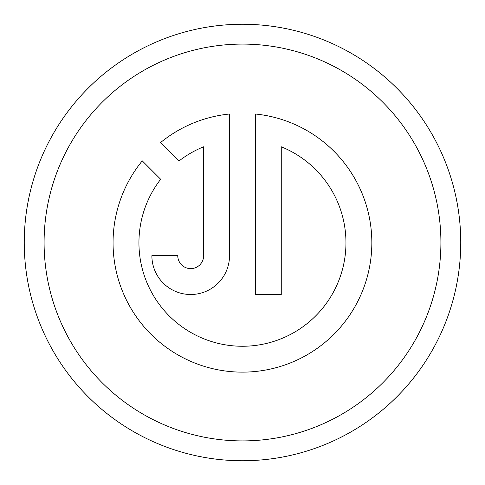 <?xml version="1.0" encoding="UTF-8"?>
<svg xmlns="http://www.w3.org/2000/svg" width="485" height="485" viewBox="0 0 485 485"><rect width="100%" height="100%" fill="white"/><g stroke="black" fill="none" stroke-linecap="round" stroke-linejoin="round"><path stroke-width="0.73" d="M281.264 146.791A103.511 103.511 0 0 1 242.451 346.26A103.511 103.511 0 0 1 160.68 179.28L142.269 160.862A129.386 129.386 0 0 0 242.451 372.134A129.386 129.386 0 0 0 371.837 242.749A129.386 129.386 0 0 0 255.389 114.011L255.389 294.504L281.264 294.504L281.264 146.791M440.907 242.5A198.407 198.407 0 0 0 242.5 44.093A198.407 198.407 0 0 0 44.093 242.5A198.407 198.407 0 0 0 242.5 440.907A198.407 198.407 0 0 0 440.907 242.5M24.25 242.5A218.25 218.25 0 0 1 242.5 24.25A218.25 218.25 0 0 1 460.75 242.5A218.25 218.25 0 0 1 242.5 460.75A218.25 218.25 0 0 1 24.25 242.5M203.633 255.686A12.937 12.937 0 0 1 190.696 268.623A12.937 12.937 0 0 1 177.759 255.686L151.878 255.686A38.818 38.818 0 0 0 190.696 294.504A38.818 38.818 0 0 0 229.514 255.686L229.514 114.011A129.386 129.386 0 0 0 160.565 142.566L178.983 160.984A103.511 103.511 0 0 1 203.633 146.791L203.633 255.686"/></g></svg>
